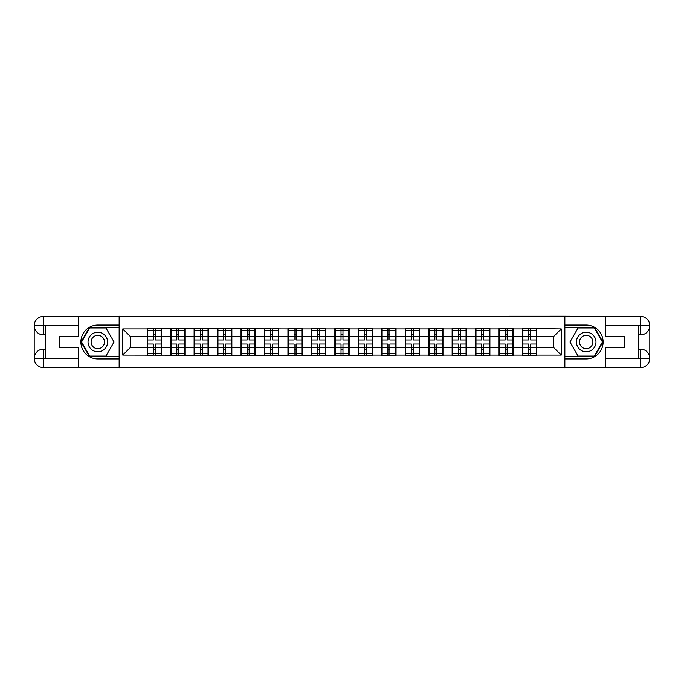 <?xml version="1.0" encoding="UTF-8"?>
<svg xmlns="http://www.w3.org/2000/svg" width="684" height="684" viewBox="0 0 684 684"><rect width="100%" height="100%" fill="white"/><g stroke="black" fill="none" stroke-linecap="round" stroke-linejoin="round"><path stroke-width="1.03" d="M74.496 367.564L609.504 367.564M609.504 316.435L564.693 316.213L564.693 367.787M564.693 316.213L74.496 316.435M119.307 367.787L119.307 316.213M553.715 347.566L553.715 336.434L536.803 336.434L536.803 347.566L553.715 347.566L561.231 355.082L561.231 328.918L522.516 328.465L522.516 336.434L513.342 336.434L513.342 347.566L522.516 347.566L522.516 336.434M561.231 355.082L536.803 355.082L536.803 355.535L522.516 355.535L522.516 355.082L513.342 355.082L513.342 355.535L499.055 355.535L499.055 355.082L489.889 355.082L489.889 355.535L475.602 355.535L475.602 355.082L466.428 355.082L466.428 355.535L452.141 355.535L452.141 355.082L442.967 355.082L442.967 355.535L428.688 355.535L428.688 355.082L419.514 355.082L419.514 355.535L405.227 355.535L405.227 355.082L396.053 355.082L396.053 355.535L381.775 355.535L381.775 355.082L372.6 355.082L372.6 355.535L122.769 355.082L122.769 328.918L147.197 328.918L147.197 336.434L130.285 336.434L130.285 347.566L147.197 347.566L147.197 336.434M522.516 328.918L513.342 328.918L513.342 328.465L499.055 328.465L499.055 328.918L489.889 328.918L489.889 328.465L475.602 328.465L475.602 328.918L466.428 328.918L466.428 328.465L452.141 328.465L452.141 328.918L442.967 328.918L442.967 328.465L428.688 328.465L428.688 328.918L419.514 328.918L419.514 328.465L405.227 328.465L405.227 328.918L396.053 328.918L396.053 328.465L381.775 328.465L381.775 328.918L372.6 328.918L372.6 328.465L358.313 328.465L358.313 328.918L349.139 328.918L349.139 328.465L334.861 328.465L334.861 328.918L325.687 328.918L325.687 328.465L311.4 328.465L311.4 328.918L302.225 328.918L302.225 328.465L287.947 328.465L287.947 328.918L147.197 328.465L147.197 328.918M522.516 347.566L522.516 355.082M513.342 347.566L513.342 355.082M513.342 328.918L513.342 336.434M489.889 347.566L499.055 347.566L499.055 336.434L489.889 336.434L489.889 355.082M499.055 347.566L499.055 355.082M499.055 328.918L499.055 336.434M489.889 328.918L489.889 336.434M466.428 347.566L475.602 347.566L475.602 336.434L466.428 336.434L466.428 355.082M475.602 347.566L475.602 355.082M475.602 328.918L475.602 336.434M466.428 328.918L466.428 336.434M442.967 347.566L452.141 347.566L452.141 336.434L442.967 336.434L442.967 355.082M452.141 347.566L452.141 355.082M452.141 328.918L452.141 336.434M442.967 328.918L442.967 336.434M419.514 347.566L428.688 347.566L428.688 336.434L419.514 336.434L419.514 355.082M428.688 347.566L428.688 355.082M428.688 328.918L428.688 336.434M419.514 328.918L419.514 336.434M396.053 347.566L405.227 347.566L405.227 336.434L396.053 336.434L396.053 355.082M405.227 347.566L405.227 355.082M405.227 328.918L405.227 336.434M396.053 328.918L396.053 336.434M372.6 347.566L381.775 347.566L381.775 336.434L372.6 336.434L372.6 355.082M381.775 347.566L381.775 355.082M381.775 328.918L381.775 336.434M372.6 328.918L372.6 336.434M349.139 347.566L358.313 347.566L358.313 336.434L349.139 336.434L349.139 355.082M358.313 347.566L358.313 355.082M358.313 328.918L358.313 336.434M349.139 328.918L349.139 336.434M325.687 347.566L334.861 347.566L334.861 336.434L325.687 336.434L325.687 355.082M334.861 347.566L334.861 355.082M334.861 328.918L334.861 336.434M325.687 328.918L325.687 336.434M302.225 347.566L311.4 347.566L311.4 336.434L302.225 336.434L302.225 355.082M311.4 347.566L311.4 355.082M311.4 328.918L311.4 336.434M302.225 328.918L302.225 336.434M278.773 347.566L287.947 347.566L287.947 336.434L278.773 336.434L278.773 355.082M287.947 347.566L287.947 355.082M287.947 328.918L287.947 336.434M278.773 328.918L278.773 336.434M255.312 347.566L264.486 347.566L264.486 336.434L255.312 336.434L255.312 355.082M264.486 347.566L264.486 355.082M264.486 328.918L264.486 336.434M255.312 328.918L255.312 336.434M231.859 347.566L241.033 347.566L241.033 336.434L231.859 336.434L231.859 355.082M241.033 347.566L241.033 355.082M241.033 328.918L241.033 336.434M231.859 328.918L231.859 336.434M208.398 347.566L217.572 347.566L217.572 336.434L208.398 336.434L208.398 355.082M217.572 347.566L217.572 355.082M217.572 328.918L217.572 336.434M208.398 328.918L208.398 336.434M184.945 347.566L194.111 347.566L194.111 336.434L184.945 336.434L184.945 355.082M194.111 347.566L194.111 355.082M194.111 328.918L194.111 336.434M184.945 328.918L184.945 336.434M161.484 347.566L170.658 347.566L170.658 336.434L161.484 336.434L161.484 355.082M170.658 347.566L170.658 355.082M170.658 328.918L170.658 336.434M161.484 328.918L161.484 336.434M147.197 347.566L147.197 355.082M130.285 347.566L122.769 355.082M122.769 328.918L130.285 336.434M536.803 347.566L536.803 355.082M536.803 328.918L536.803 336.434M561.231 328.918L553.715 336.434M161.108 344.026L161.108 355.158L155.319 355.158L155.319 344.026L161.108 344.026L161.108 328.842L155.319 328.842L155.319 330.492L161.108 330.492M147.573 336.673L153.361 336.673L153.361 328.842L147.573 328.842L147.573 344.026L153.361 344.026L153.361 355.158L147.573 355.158L147.573 353.508L153.361 353.508M153.361 334.493L155.319 334.493M155.319 330.723L153.361 330.723M153.361 336.682L155.319 336.682M153.361 336.673L153.361 339.974L147.573 339.974M147.573 330.492L153.361 330.492M153.361 347.318L155.319 347.318M153.361 353.277L155.319 353.277M153.361 349.507L155.319 349.507M147.573 344.026L147.573 353.508M155.319 353.508L161.108 353.508M155.319 330.492L155.319 339.974L161.108 339.974M184.569 344.026L184.569 355.158L178.78 355.158L178.78 344.026L184.569 344.026L184.569 328.842L178.78 328.842L178.78 330.492L184.569 330.492M171.034 336.673L176.823 336.673L176.823 328.842L171.034 328.842L171.034 344.026L176.823 344.026L176.823 355.158L171.034 355.158L171.034 353.508L176.823 353.508M176.823 334.493L178.78 334.493M178.78 330.723L176.823 330.723M176.823 336.682L178.78 336.682M176.823 336.673L176.823 339.974L171.034 339.974M171.034 330.492L176.823 330.492M176.823 347.318L178.78 347.318M176.823 353.277L178.78 353.277M176.823 349.507L178.78 349.507M171.034 344.026L171.034 353.508M178.78 353.508L184.569 353.508M178.78 330.492L178.78 339.974L184.569 339.974M208.022 344.026L208.022 355.158L202.233 355.158L202.233 344.026L208.022 344.026L208.022 328.842L202.233 328.842L202.233 330.492L208.022 330.492M194.487 336.673L200.284 336.673L200.284 328.842L194.487 328.842L194.487 344.026L200.284 344.026L200.284 355.158L194.487 355.158L194.487 353.508L200.284 353.508M200.284 334.493L202.233 334.493M202.233 330.723L200.284 330.723M200.284 336.682L202.233 336.682M200.284 336.673L200.284 339.974L194.487 339.974M194.487 330.492L200.284 330.492M200.284 347.318L202.233 347.318M200.284 353.277L202.233 353.277M200.284 349.507L202.233 349.507M194.487 344.026L194.487 353.508M202.233 353.508L208.022 353.508M202.233 330.492L202.233 339.974L208.022 339.974M231.483 344.026L231.483 355.158L225.694 355.158L225.694 344.026L231.483 344.026L231.483 328.842L225.694 328.842L225.694 330.492L231.483 330.492M217.948 336.673L223.736 336.673L223.736 328.842L217.948 328.842L217.948 344.026L223.736 344.026L223.736 355.158L217.948 355.158L217.948 353.508L223.736 353.508M223.736 334.493L225.694 334.493M225.694 330.723L223.736 330.723M223.736 336.682L225.694 336.682M223.736 336.673L223.736 339.974L217.948 339.974M217.948 330.492L223.736 330.492M223.736 347.318L225.694 347.318M223.736 353.277L225.694 353.277M223.736 349.507L225.694 349.507M217.948 344.026L217.948 353.508M225.694 353.508L231.483 353.508M225.694 330.492L225.694 339.974L231.483 339.974M254.935 344.026L254.935 355.158L249.147 355.158L249.147 344.026L254.935 344.026L254.935 328.842L249.147 328.842L249.147 330.492L254.935 330.492M241.401 336.673L247.198 336.673L247.198 328.842L241.401 328.842L241.401 344.026L247.198 344.026L247.198 355.158L241.401 355.158L241.401 353.508L247.198 353.508M247.198 334.493L249.147 334.493M249.147 330.723L247.198 330.723M247.198 336.682L249.147 336.682M247.198 336.673L247.198 339.974L241.401 339.974M241.401 330.492L247.198 330.492M247.198 347.318L249.147 347.318M247.198 353.277L249.147 353.277M247.198 349.507L249.147 349.507M241.401 344.026L241.401 353.508M249.147 353.508L254.935 353.508M249.147 330.492L249.147 339.974L254.935 339.974M278.397 344.026L278.397 355.158L272.608 355.158L272.608 344.026L278.397 344.026L278.397 328.842L272.608 328.842L272.608 330.492L278.397 330.492M264.862 336.673L270.65 336.673L270.65 328.842L264.862 328.842L264.862 344.026L270.65 344.026L270.65 355.158L264.862 355.158L264.862 353.508L270.65 353.508M270.65 334.493L272.608 334.493M272.608 330.723L270.65 330.723M270.65 336.682L272.608 336.682M270.65 336.673L270.65 339.974L264.862 339.974M264.862 330.492L270.65 330.492M270.65 347.318L272.608 347.318M270.65 353.277L272.608 353.277M270.65 349.507L272.608 349.507M264.862 344.026L264.862 353.508M272.608 353.508L278.397 353.508M272.608 330.492L272.608 339.974L278.397 339.974M92.921 350.464A9.773 9.773 0 0 0 106.268 346.891A9.773 9.773 0 0 0 102.694 333.536A9.773 9.773 0 0 0 89.339 337.109A9.773 9.773 0 0 0 92.921 350.464M94.46 347.797A6.695 6.695 0 0 0 103.6 345.343A6.695 6.695 0 0 0 101.146 336.203A6.695 6.695 0 0 0 92.007 338.657A6.695 6.695 0 0 0 94.46 347.797M89.69 327.944L105.926 327.944L114.04 342L105.926 356.056L89.69 356.056L81.567 342L89.69 327.944M581.306 350.464A9.773 9.773 0 0 0 594.661 346.891A9.773 9.773 0 0 0 591.079 333.536A9.773 9.773 0 0 0 577.732 337.109A9.773 9.773 0 0 0 581.306 350.464M582.854 347.797A6.695 6.695 0 0 0 591.993 345.343A6.695 6.695 0 0 0 589.54 336.203A6.695 6.695 0 0 0 580.4 338.657A6.695 6.695 0 0 0 582.854 347.797M578.074 327.944L594.311 327.944L602.433 342L594.311 356.056L578.074 356.056L569.96 342L578.074 327.944M45.477 334.861L43.451 334.861A9.251 9.251 0 0 1 34.2 325.687A9.251 9.251 0 0 1 43.451 316.435L119.153 316.435L119.153 325.08L97.803 325.08A16.92 16.92 0 0 0 80.892 342A16.92 16.92 0 0 0 97.803 358.92L119.153 358.92L119.153 367.564L43.451 367.564A9.251 9.251 0 0 1 34.2 358.313A9.251 9.251 0 0 1 43.451 349.139L45.477 349.139M119.153 358.92L119.153 325.08M78.557 316.435L78.557 336.665L59.157 336.665L59.157 347.335L78.557 347.335L78.557 367.564M43.451 334.861A9.251 9.251 0 0 1 34.2 325.687L43.451 325.832L43.451 334.861A9.251 9.251 0 0 1 34.2 325.687L34.2 358.313L78.557 358.544M43.451 358.544L43.451 367.564A9.251 9.251 0 0 1 34.2 358.313A9.251 9.251 0 0 1 43.451 349.139L43.451 358.168L45.477 358.168L45.477 325.832L43.451 325.832M119.153 327.491L89.424 327.491L81.054 342L89.424 356.509L119.153 356.509M638.523 349.139L640.549 349.139A9.251 9.251 0 0 1 649.8 358.313A9.251 9.251 0 0 1 640.549 367.564L564.847 367.564L564.847 358.92L586.197 358.92A16.92 16.92 0 0 0 603.108 342A16.92 16.92 0 0 0 586.197 325.08L564.847 325.08L564.847 316.435L640.549 316.435A9.251 9.251 0 0 1 649.8 325.687A9.251 9.251 0 0 1 640.549 334.861L638.523 334.861M564.847 325.08L564.847 358.92M605.443 367.564L605.443 347.335L624.843 347.335L624.843 336.665L605.443 336.665L605.443 316.435M640.549 349.139A9.251 9.251 0 0 1 649.8 358.313L640.549 358.168L640.549 349.139A9.251 9.251 0 0 1 649.8 358.313L649.8 325.687L605.443 325.456M640.549 325.456L640.549 316.435A9.251 9.251 0 0 1 649.8 325.687A9.251 9.251 0 0 1 640.549 334.861L640.549 325.832L638.523 325.832L638.523 358.168L640.549 358.168M564.847 356.509L594.576 356.509L602.946 342L594.576 327.491L564.847 327.491M301.849 344.026L301.849 355.158L296.061 355.158L296.061 344.026L301.849 344.026L301.849 328.842L296.061 328.842L296.061 330.492L301.849 330.492M288.323 336.673L294.111 336.673L294.111 328.842L288.323 328.842L288.323 344.026L294.111 344.026L294.111 355.158L288.323 355.158L288.323 353.508L294.111 353.508M294.111 334.493L296.061 334.493M296.061 330.723L294.111 330.723M294.111 336.682L296.061 336.682M294.111 336.673L294.111 339.974L288.323 339.974M288.323 330.492L294.111 330.492M294.111 347.318L296.061 347.318M294.111 353.277L296.061 353.277M294.111 349.507L296.061 349.507M288.323 344.026L288.323 353.508M296.061 353.508L301.849 353.508M296.061 330.492L296.061 339.974L301.849 339.974M325.31 344.026L325.31 355.158L319.522 355.158L319.522 344.026L325.31 344.026L325.31 328.842L319.522 328.842L319.522 330.492L325.31 330.492M311.776 336.673L317.564 336.673L317.564 328.842L311.776 328.842L311.776 344.026L317.564 344.026L317.564 355.158L311.776 355.158L311.776 353.508L317.564 353.508M317.564 334.493L319.522 334.493M319.522 330.723L317.564 330.723M317.564 336.682L319.522 336.682M317.564 336.673L317.564 339.974L311.776 339.974M311.776 330.492L317.564 330.492M317.564 347.318L319.522 347.318M317.564 353.277L319.522 353.277M317.564 349.507L319.522 349.507M311.776 344.026L311.776 353.508M319.522 353.508L325.31 353.508M319.522 330.492L319.522 339.974L325.31 339.974M348.763 344.026L348.763 355.158L342.975 355.158L342.975 344.026L348.763 344.026L348.763 328.842L342.975 328.842L342.975 330.492L348.763 330.492M335.237 336.673L341.025 336.673L341.025 328.842L335.237 328.842L335.237 344.026L341.025 344.026L341.025 355.158L335.237 355.158L335.237 353.508L341.025 353.508M341.025 334.493L342.975 334.493M342.975 330.723L341.025 330.723M341.025 336.682L342.975 336.682M341.025 336.673L341.025 339.974L335.237 339.974M335.237 330.492L341.025 330.492M341.025 347.318L342.975 347.318M341.025 353.277L342.975 353.277M341.025 349.507L342.975 349.507M335.237 344.026L335.237 353.508M342.975 353.508L348.763 353.508M342.975 330.492L342.975 339.974L348.763 339.974M372.224 344.026L372.224 355.158L366.436 355.158L366.436 344.026L372.224 344.026L372.224 328.842L366.436 328.842L366.436 330.492L372.224 330.492M358.69 336.673L364.478 336.673L364.478 328.842L358.69 328.842L358.69 344.026L364.478 344.026L364.478 355.158L358.69 355.158L358.69 353.508L364.478 353.508M364.478 334.493L366.436 334.493M366.436 330.723L364.478 330.723M364.478 336.682L366.436 336.682M364.478 336.673L364.478 339.974L358.69 339.974M358.69 330.492L364.478 330.492M364.478 347.318L366.436 347.318M364.478 353.277L366.436 353.277M364.478 349.507L366.436 349.507M358.69 344.026L358.69 353.508M366.436 353.508L372.224 353.508M366.436 330.492L366.436 339.974L372.224 339.974M395.677 344.026L395.677 355.158L389.889 355.158L389.889 344.026L395.677 344.026L395.677 328.842L389.889 328.842L389.889 330.492L395.677 330.492M382.151 336.673L387.939 336.673L387.939 328.842L382.151 328.842L382.151 344.026L387.939 344.026L387.939 355.158L382.151 355.158L382.151 353.508L387.939 353.508M387.939 334.493L389.889 334.493M389.889 330.723L387.939 330.723M387.939 336.682L389.889 336.682M387.939 336.673L387.939 339.974L382.151 339.974M382.151 330.492L387.939 330.492M387.939 347.318L389.889 347.318M387.939 353.277L389.889 353.277M387.939 349.507L389.889 349.507M382.151 344.026L382.151 353.508M389.889 353.508L395.677 353.508M389.889 330.492L389.889 339.974L395.677 339.974M419.138 344.026L419.138 355.158L413.35 355.158L413.35 344.026L419.138 344.026L419.138 328.842L413.35 328.842L413.35 330.492L419.138 330.492M405.603 336.673L411.392 336.673L411.392 328.842L405.603 328.842L405.603 344.026L411.392 344.026L411.392 355.158L405.603 355.158L405.603 353.508L411.392 353.508M411.392 334.493L413.35 334.493M413.35 330.723L411.392 330.723M411.392 336.682L413.35 336.682M411.392 336.673L411.392 339.974L405.603 339.974M405.603 330.492L411.392 330.492M411.392 347.318L413.35 347.318M411.392 353.277L413.35 353.277M411.392 349.507L413.35 349.507M405.603 344.026L405.603 353.508M413.35 353.508L419.138 353.508M413.35 330.492L413.35 339.974L419.138 339.974M442.599 344.026L442.599 355.158L436.802 355.158L436.802 344.026L442.599 344.026L442.599 328.842L436.802 328.842L436.802 330.492L442.599 330.492M429.065 336.673L434.853 336.673L434.853 328.842L429.065 328.842L429.065 344.026L434.853 344.026L434.853 355.158L429.065 355.158L429.065 353.508L434.853 353.508M434.853 334.493L436.802 334.493M436.802 330.723L434.853 330.723M434.853 336.682L436.802 336.682M434.853 336.673L434.853 339.974L429.065 339.974M429.065 330.492L434.853 330.492M434.853 347.318L436.802 347.318M434.853 353.277L436.802 353.277M434.853 349.507L436.802 349.507M429.065 344.026L429.065 353.508M436.802 353.508L442.599 353.508M436.802 330.492L436.802 339.974L442.599 339.974M466.052 344.026L466.052 355.158L460.264 355.158L460.264 344.026L466.052 344.026L466.052 328.842L460.264 328.842L460.264 330.492L466.052 330.492M452.517 336.673L458.306 336.673L458.306 328.842L452.517 328.842L452.517 344.026L458.306 344.026L458.306 355.158L452.517 355.158L452.517 353.508L458.306 353.508M458.306 334.493L460.264 334.493M460.264 330.723L458.306 330.723M458.306 336.682L460.264 336.682M458.306 336.673L458.306 339.974L452.517 339.974M452.517 330.492L458.306 330.492M458.306 347.318L460.264 347.318M458.306 353.277L460.264 353.277M458.306 349.507L460.264 349.507M452.517 344.026L452.517 353.508M460.264 353.508L466.052 353.508M460.264 330.492L460.264 339.974L466.052 339.974M489.513 344.026L489.513 355.158L483.716 355.158L483.716 344.026L489.513 344.026L489.513 328.842L483.716 328.842L483.716 330.492L489.513 330.492M475.979 336.673L481.767 336.673L481.767 328.842L475.979 328.842L475.979 344.026L481.767 344.026L481.767 355.158L475.979 355.158L475.979 353.508L481.767 353.508M481.767 334.493L483.716 334.493M483.716 330.723L481.767 330.723M481.767 336.682L483.716 336.682M481.767 336.673L481.767 339.974L475.979 339.974M475.979 330.492L481.767 330.492M481.767 347.318L483.716 347.318M481.767 353.277L483.716 353.277M481.767 349.507L483.716 349.507M475.979 344.026L475.979 353.508M483.716 353.508L489.513 353.508M483.716 330.492L483.716 339.974L489.513 339.974M512.966 344.026L512.966 355.158L507.177 355.158L507.177 344.026L512.966 344.026L512.966 328.842L507.177 328.842L507.177 330.492L512.966 330.492M499.431 336.673L505.219 336.673L505.219 328.842L499.431 328.842L499.431 344.026L505.219 344.026L505.219 355.158L499.431 355.158L499.431 353.508L505.219 353.508M505.219 334.493L507.177 334.493M507.177 330.723L505.219 330.723M505.219 336.682L507.177 336.682M505.219 336.673L505.219 339.974L499.431 339.974M499.431 330.492L505.219 330.492M505.219 347.318L507.177 347.318M505.219 353.277L507.177 353.277M505.219 349.507L507.177 349.507M499.431 344.026L499.431 353.508M507.177 353.508L512.966 353.508M507.177 330.492L507.177 339.974L512.966 339.974M536.427 344.026L536.427 355.158L530.639 355.158L530.639 344.026L536.427 344.026L536.427 328.842L530.639 328.842L530.639 330.492L536.427 330.492M522.892 336.673L528.681 336.673L528.681 328.842L522.892 328.842L522.892 344.026L528.681 344.026L528.681 355.158L522.892 355.158L522.892 353.508L528.681 353.508M528.681 334.493L530.639 334.493M530.639 330.723L528.681 330.723M528.681 336.682L530.639 336.682M528.681 336.673L528.681 339.974L522.892 339.974M522.892 330.492L528.681 330.492M528.681 347.318L530.639 347.318M528.681 353.277L530.639 353.277M528.681 349.507L530.639 349.507M522.892 344.026L522.892 353.508M530.639 353.508L536.427 353.508M530.639 330.492L530.639 339.974L536.427 339.974M147.573 347.327L153.361 347.327M155.319 347.327L161.108 347.327M155.319 336.673L161.108 336.673M171.034 347.327L176.823 347.327M178.78 347.327L184.569 347.327M178.78 336.673L184.569 336.673M194.487 347.327L200.284 347.327M202.233 347.327L208.022 347.327M202.233 336.673L208.022 336.673M217.948 347.327L223.736 347.327M225.694 347.327L231.483 347.327M225.694 336.673L231.483 336.673M241.401 347.327L247.198 347.327M249.147 347.327L254.935 347.327M249.147 336.673L254.935 336.673M264.862 347.327L270.65 347.327M272.608 347.327L278.397 347.327M272.608 336.673L278.397 336.673M78.557 325.456L43.229 325.618M34.2 358.313A9.251 9.251 0 0 1 43.451 349.139M34.2 325.687A9.251 9.251 0 0 1 43.451 316.435L43.451 325.456M605.443 358.544L640.771 358.382M649.8 325.687A9.251 9.251 0 0 1 640.549 334.861M649.8 358.313A9.251 9.251 0 0 1 640.549 367.564L640.549 358.544M288.323 347.327L294.111 347.327M296.061 347.327L301.849 347.327M296.061 336.673L301.849 336.673M311.776 347.327L317.564 347.327M319.522 347.327L325.31 347.327M319.522 336.673L325.31 336.673M335.237 347.327L341.025 347.327M342.975 347.327L348.763 347.327M342.975 336.673L348.763 336.673M358.69 347.327L364.478 347.327M366.436 347.327L372.224 347.327M366.436 336.673L372.224 336.673M382.151 347.327L387.939 347.327M389.889 347.327L395.677 347.327M389.889 336.673L395.677 336.673M405.603 347.327L411.392 347.327M413.35 347.327L419.138 347.327M413.35 336.673L419.138 336.673M429.065 347.327L434.853 347.327M436.802 347.327L442.599 347.327M436.802 336.673L442.599 336.673M452.517 347.327L458.306 347.327M460.264 347.327L466.052 347.327M460.264 336.673L466.052 336.673M475.979 347.327L481.767 347.327M483.716 347.327L489.513 347.327M483.716 336.673L489.513 336.673M499.431 347.327L505.219 347.327M507.177 347.327L512.966 347.327M507.177 336.673L512.966 336.673M522.892 347.327L528.681 347.327M530.639 347.327L536.427 347.327M530.639 336.673L536.427 336.673"/></g></svg>
